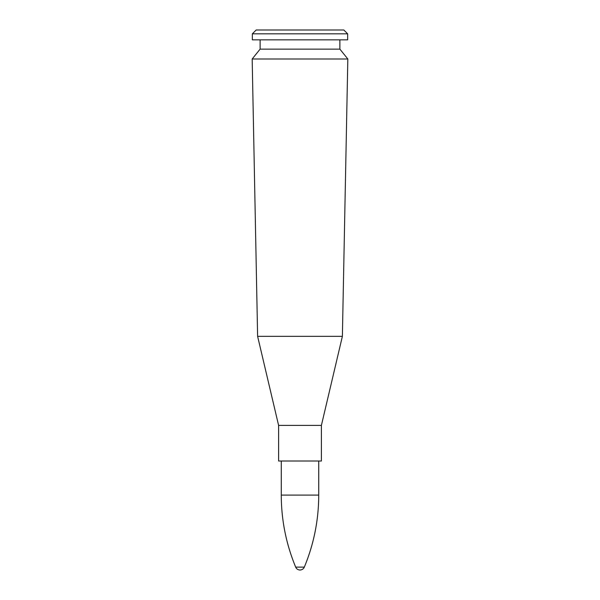 <?xml version="1.0" encoding="UTF-8"?>
<svg xmlns="http://www.w3.org/2000/svg" width="600" height="600" viewBox="0 0 600 600"><rect width="100%" height="100%" fill="white"/><g stroke="black" fill="none" stroke-linecap="round" stroke-linejoin="round"><path stroke-width="0.9" d="M300 58.988L347.827 58.988L342.382 336.353L300 336.353L342.382 336.353L321.397 425.4L278.603 425.4L257.618 336.353L300 336.353L257.618 336.353L252.173 58.988L300 58.988M321.39 425.408L278.61 425.408L278.61 461.002L321.39 461.002L321.397 425.4M252.173 58.988L260.115 49.133L339.885 49.133L347.827 58.988M300 39.855L347.655 39.855L347.655 33.825L252.345 33.825L252.345 39.855L300 39.855M252.345 33.825L256.17 30L343.83 30L347.655 33.825M295.68 567.127A4.68 4.68 0 0 0 304.32 567.127L295.68 567.12C286.125 544.058 281.325 520.05 281.272 495.09L281.272 461.002M304.32 567.12C313.875 544.058 318.675 520.05 318.728 495.09L281.272 495.09M339.885 49.133L339.885 39.855M260.115 49.133L260.115 39.855M318.728 495.09L318.728 461.002"/></g></svg>
